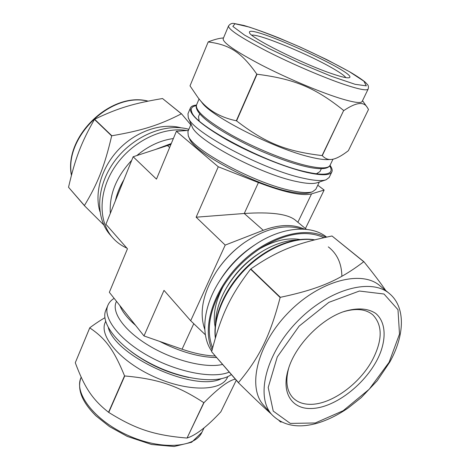 <?xml version="1.0" encoding="UTF-8"?>
<svg xmlns="http://www.w3.org/2000/svg" width="470" height="470" viewBox="0 0 470 470"><rect width="100%" height="100%" fill="white"/><g stroke="black" fill="none" stroke-linecap="round" stroke-linejoin="round"><path stroke-width="0.7" d="M236.269 380.248L220.859 411.808C207.335 426.402 196.061 435.149 187.048 438.046L203.998 402.649C218.362 388.138 228.802 380.312 235.317 379.161M104.892 317.744C100.674 320.123 95.633 323.46 89.77 327.772L75.317 362.652L89.746 327.884C105.127 338.177 113.64 349.198 124.538 375.818L108.558 412.284C92.073 399.271 84.483 387.286 75.294 362.77M186.849 438.052C154.301 435.232 135.924 429.333 108.758 412.425L124.75 375.953C158.549 379.049 177.513 385.594 203.798 402.649L187.048 438.046M385.747 290.554C381.029 283.557 373.762 273.957 363.945 261.761L332.008 235.993L363.745 261.731C339.675 280.044 319.506 288.997 280.373 297.316L250.792 268.958C277.412 250.657 296.276 243.29 332.008 235.993M279.045 420.679L280.772 422.078L281.401 421.978M211.635 351.736C221.012 315.488 229.777 296.347 250.575 269.169L280.144 297.534C269.774 336.867 259.352 357.523 238.484 382.586L211.635 351.736L238.49 382.803C253.489 397.555 264.446 407.978 271.349 414.07M343.876 110.538C356.096 102.284 363.933 101.303 367.381 107.601L368.504 109.457L348.37 150.682C340.938 156.41 335.116 159.336 330.904 159.471C327.802 159.73 324.923 158.449 322.279 155.635L343.676 110.479L322.079 155.582C285.93 151.234 265.826 143.28 236.569 120.902L257.031 74.225C294.749 79.001 315.546 87.913 343.676 110.479M208.21 41.953C229.166 44.674 241.057 51.724 256.784 74.101L236.328 120.772C219.561 117.271 206.765 109.504 197.929 97.484L190.015 85.869L208.198 41.912L190.015 85.869M223.514 37.911L222.198 38.058C218.397 38.44 213.733 39.727 208.198 41.912M114.145 298.356C111.179 300.166 109.099 302.469 107.906 305.277L105.85 310.188C99.922 323.19 118.74 347.119 150.564 363.533C182.307 380.042 218.485 384.331 231.305 374.543M105.638 321.398L105.204 322.438C98.812 336.073 120.614 361.736 154.178 376.787C187.665 392.009 221.335 391.393 227.333 377.586L227.827 376.564M212.111 349.827C201.612 327.995 213.251 290.09 240.675 263.1C267.994 235.999 305.089 225.659 325.792 237.244M212.61 347.882C206.118 331.256 209.185 311.534 221.817 288.715C231.945 271.766 245.328 257.971 261.966 247.332C286.107 233.132 306.74 229.906 323.865 237.661M330.022 165.34C332.008 168.054 332.619 170.234 331.867 171.873C329.946 175.539 321.462 175.692 306.422 172.337C284.92 167.355 252.043 154.019 227.063 140.001C201.154 124.932 188.928 114.263 190.379 107.988C191.114 106.338 193.152 105.362 196.501 105.051M329.676 165.934C332.049 169.699 331.473 172.22 327.943 173.489C323.865 174.817 316.457 174.253 305.7 171.791C265.926 163.284 194.75 125.408 191.766 112.001C190.379 108.511 191.889 106.414 196.284 105.703M330.904 159.471L328.195 159.612C324.012 159.829 317.943 158.954 309.988 156.992C274.838 148.82 211.3 116.548 202.006 102.63L197.929 97.484M119.856 305.553C122.282 311.763 127.523 318.366 135.589 325.363M159.606 341.379C180.357 351.93 199.333 357.323 216.529 357.553M116.472 301.288L116.114 302.145C111.431 312.691 124.838 331.35 149.613 346.032C174.311 360.743 205.79 368.433 222.527 364.456M107.906 305.277C102.419 317.503 118.904 339.563 148.291 355.919C177.589 372.334 213.174 379.008 229.19 372.111M204.791 329.488C198.898 312.368 202.934 292.798 216.899 270.773C224.261 259.922 233.255 250.651 243.883 242.961C265.468 228.332 284.908 223.702 302.198 229.078M211.758 351.255C200.59 335.662 202.758 307.879 218.82 282.206L220.219 279.944C228.79 266.296 239.765 254.981 253.148 245.998L255.363 244.535C281.877 226.775 311.034 224.531 326.574 237.08M216.899 270.773L217.263 270.232C224.384 259.74 233.079 250.774 243.348 243.343L243.883 242.961M215.148 326.862C212.71 314.659 215.43 301.117 223.309 286.236M259.534 248.894C274.163 240.575 287.617 237.444 299.889 239.506M218.82 282.206C228.332 267.06 240.517 254.505 255.363 244.535M215.554 323.243C215.748 312.362 219.167 300.964 225.806 289.044L226.734 287.399C235.176 272.87 246.527 261.167 260.797 252.29L262.413 251.309C274.122 244.306 285.413 240.546 296.282 240.023M310.682 408.506C291.659 408.959 281.031 392.438 288.322 369.297C295.119 345.538 320.981 318.877 344.528 311.357C357.494 307.58 367.887 308.267 375.712 313.42C384.895 321.133 386.505 335.756 380.694 351.924C369.937 380.718 335.927 408.518 310.682 408.506M343.359 311.769C356.054 308.009 365.889 309.043 372.851 314.871C382.709 325.216 382.598 340.21 372.504 359.844C359.726 383.978 331.162 404.682 310.218 404.329C302.833 404.288 296.993 402.014 292.687 397.503C286.659 390.717 285.325 380.923 288.692 368.122M271.883 414.675L263.688 405.328C247.085 387.397 257.025 344.739 288.122 312.873C319.03 280.819 361.365 269.592 379.795 285.642L389.383 293.55C406.027 307.28 404.582 335.633 389.841 361.988L377.198 380.759L361.23 397.614L348.088 408.048C337.754 415.128 327.332 420.227 316.827 423.341C297.81 428.546 282.828 425.661 271.883 414.675C255.351 396.839 265.65 353.91 297.152 321.633C328.46 289.168 371.053 277.564 389.383 293.55M225.806 289.044C234.877 273.428 247.079 260.85 262.413 251.309M319.318 182.025L315.793 189.322L312.462 191.807C308.432 193.1 301.623 192.753 292.034 190.767C255.698 183.829 191.925 149.548 188.258 135.73L187.918 131.582L191.061 124.115M331.867 171.873L329.135 177.496L326.027 179.816L317.027 182.777C313.09 184.052 306.223 183.629 296.423 181.496C259.851 174.123 195.309 139.567 192.013 126.33L188.282 117.623L187.971 113.758L190.379 107.988M312.462 191.807L309.73 192.694C305.788 193.957 299.173 193.628 289.873 191.719C254.646 185.039 193.041 151.892 189.398 138.362L188.258 135.73M326.027 179.816C321.827 181.179 314.348 180.668 303.596 178.283C263.376 169.987 191.56 131.665 188.282 117.623M332.643 73.937C303.279 64.237 249.229 37.2 249.541 32.665C245.281 22.184 359.926 73.949 349.245 77.679C347.412 78.296 341.878 77.051 332.643 73.937M251.838 35.185C258.776 33.535 310.746 55.154 334.34 69.266C340.774 73.056 344.604 75.84 345.838 77.626M368.163 89.03L362.129 101.485C360.954 103.606 353.205 102.431 338.87 97.971C318.425 91.486 286.348 77.873 261.414 65.019C235.47 51.336 222.721 42.576 223.168 38.746L228.52 25.979C230.112 23.817 232.039 23.001 234.301 23.535L243.865 25.451C253.565 28.353 265.268 32.536 278.969 37.988L300.348 47.141L326.82 59.643L349.715 71.845C357.594 76.428 363.874 80.852 365.454 82.397L367.37 84.43C368.451 85.481 368.715 87.015 368.163 89.03C367.117 90.886 359.438 89.465 345.133 84.776C324.717 77.979 292.505 64.196 267.365 51.442C241.198 37.894 228.25 29.404 228.52 25.979M199.174 120.843L198.487 116.683L199.674 113.875M321.304 168.795L319.982 171.544L316.404 173.777M190.779 124.791L181.561 113.869L162.526 98.53L181.379 113.816C159.465 125.038 142.657 130.484 111.842 135.765L94.623 119.257C118.017 108.029 133.838 103.324 162.526 98.53M68.532 187.26C75.182 158.578 81.104 142.786 94.458 119.421L111.666 135.93C104.505 166.486 97.778 183.347 84.43 205.525L68.532 187.26L84.459 205.719L103.782 224.96M188.887 129.285L187.777 128.997C164.2 122.94 132.229 136.647 114.228 161.657C96.103 186.608 95.146 217.945 110.174 234.877L112.536 237.591C116.531 242.138 121.313 245.645 126.877 248.119M181.162 127.834L180.239 127.599C161.063 122.788 135.989 131.353 118.746 149.401C101.496 167.438 94.159 192.77 99.922 211.576M171.292 143.52L156.475 149.084M123.886 179.74C119.827 186.59 117.001 193.599 115.403 200.766M173.365 138.544C160.417 140.33 148.244 145.994 136.846 155.541M131.718 160.323C116.296 176.867 109.163 194.539 110.333 213.345M186.825 130.519C162.972 126.401 132.246 141.276 115.362 166.092C98.371 190.867 97.919 221.076 112.536 237.591M215.166 355.99C205.302 355.655 194.275 353.393 182.072 349.204L143.985 335.938L164.001 290.366L190.691 320.74L205.361 334.781M306.416 229.354L294.907 219.796C287.117 213.891 270.232 211.788 244.259 213.492L196.137 217.193L218.274 166.78L258.43 182.566C284.432 192.424 302.139 196.196 311.545 193.887L324.141 190.039L317.779 185.215M305.424 228.532L324.141 190.039M143.985 335.938L109.34 292.311L127.464 248.789L105.926 224.278L133.157 156.751L170.91 144.443M133.157 156.751L156.469 179.123L176.385 131.289L218.274 166.78M188.417 130.401L176.385 131.289M304.531 229.19C293.074 223.979 279.321 224.349 263.265 230.3L225.212 245.087L190.691 320.74M225.212 245.087L196.137 217.193M201.906 432.318L191.666 442.252L174.147 446.5L151.599 444.491L127.294 436.424L109.522 426.607L96.033 415.927C81.933 401.956 76.91 389.219 80.963 377.71C73.814 393.184 94.576 420.421 127.758 435.296C160.863 450.354 195.021 447.91 201.906 432.318L204.08 427.835M108.353 327.778C115.761 356.654 194.692 392.291 221.247 378.75M130.725 351.278C148.144 364.332 167.508 373.074 188.822 377.51M389.125 362.235L369.197 389.26L343.159 410.727L315.258 422.977L290.301 423.405L273.229 411.086L268.205 387.468L277.282 356.912L299.126 326.121L328.841 302.363L359.403 291.03L384.008 294.014L397.984 309.689L399.494 334.07L389.125 362.235M215.454 337.572C213.221 316.909 225.23 289.062 246.127 268.441C267.031 247.819 294.443 236.739 314.289 239.912M328.313 246.879C337.131 253.718 341.655 263.523 341.884 276.307M349.498 71.746L363.862 81.169L366.312 85.84L355.114 84.306L331.479 76.322L300.189 63.333L268.687 48.381L244.553 35.103L232.844 26.414L234.971 23.753L249.229 27.06C263.664 31.919 280.384 38.47 299.378 46.724C318.36 55.401 335.069 63.744 349.498 71.746M333.001 159.183L330.034 165.322C328.248 168.701 320.223 168.754 305.97 165.469C285.678 160.634 254.758 148.032 231.222 134.89C206.782 120.767 195.209 110.814 196.507 105.033L199.069 98.929M147.88 101.168C111.096 91.744 64.155 136.952 71.499 174.993M182.072 349.204L193.769 323.683M263.265 230.3L244.259 213.492L258.43 182.566M311.545 193.887L297.868 222.257M169.641 147.492L167.379 145.494M80.963 377.71L81.163 377.228M215.331 338.001C212.663 317.062 224.601 288.909 245.651 268.106C266.719 247.314 294.432 236.251 314.612 239.829M362.523 100.674L367.381 107.601M330.034 165.322C325.663 173.753 293.832 165.546 256.902 149.278C220.277 132.334 193.07 113.881 196.507 105.033M316.533 173.788L317.373 173.512M199.08 120.761L198.734 119.944M71.422 175.292C63.532 136.805 110.802 91.192 148.097 101.121"/></g></svg>
